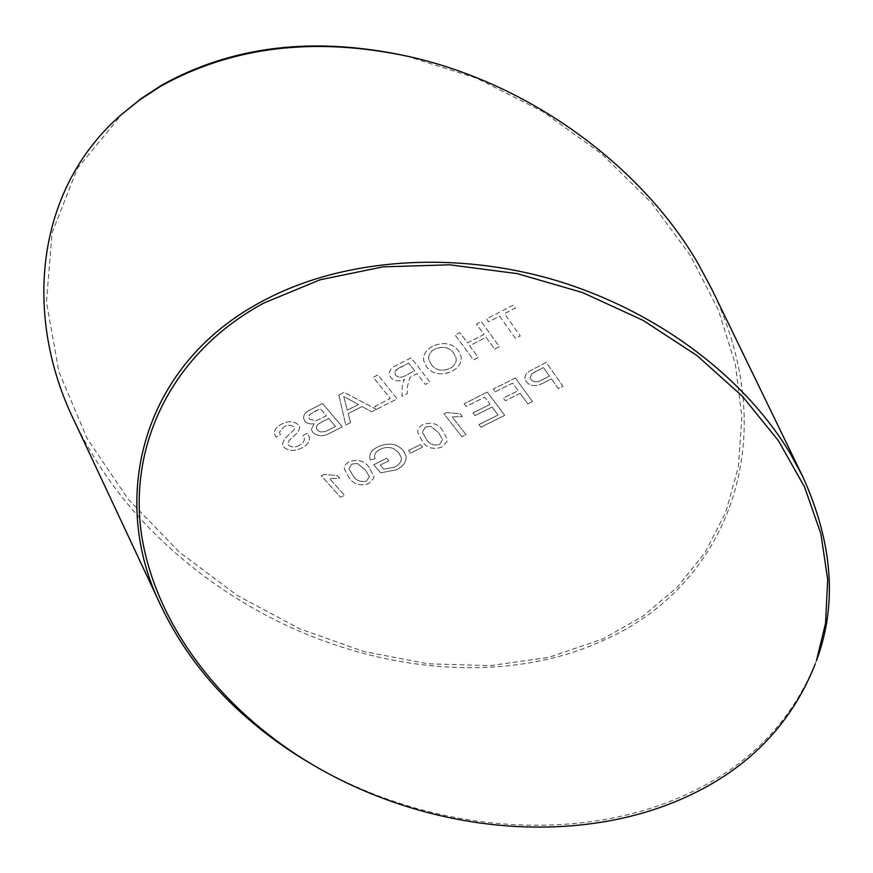 <?xml version="1.0" encoding="UTF-8"?>
<svg xmlns="http://www.w3.org/2000/svg" width="873" height="873" viewBox="0 0 873 873"><rect width="100%" height="100%" fill="white"/><g stroke="black" fill="none" stroke-linecap="round" stroke-linejoin="round"><path stroke-width="0.65" stroke-dasharray="4.37 3.27" d="M406.251 55.959L476.898 78.319L542.919 111.657L601.661 153.844L651.182 202.525L690.259 255.298L718.348 309.937L735.415 364.445L741.875 417.174L738.383 466.782L725.779 512.211L704.98 552.674L676.935 587.573L642.572 616.447L602.807 638.971L548.997 657.293L490.168 665.652L427.857 663.796L363.703 651.509L299.515 628.713L237.292 595.473L179.38 552.129L128.396 499.432L87.235 438.683L58.938 371.931L46.433 302.036L52.118 232.731L77.402 168.424L122.198 113.806M73.845 419.978C95.092 464.305 123.66 503.765 159.563 538.357C291.135 664.844 479.452 697.974 603.581 640.28C722.538 588.555 787.02 445.939 712.161 289.891M816.451 660.654C791.32 723.695 745.487 769.397 678.976 797.758C573.714 842.947 428.85 833.115 309.391 762.827M369.235 467.644C364.979 461.053 358.421 459.023 349.549 461.566C345.85 463.432 344.137 465.909 344.409 469.019L349.113 477.738C353.401 484.209 359.905 486.185 368.624 483.653L373.819 478.077L373.819 476.112L369.235 467.622C364.979 461.031 358.41 459.012 349.538 461.555C345.839 463.41 344.137 465.898 344.409 468.997L349.113 477.717C353.401 484.188 359.905 486.163 368.624 483.642L373.83 478.088L373.83 476.134L369.235 467.622M408.542 450.523L410.648 453.087L422.51 447.151L420.415 444.575L408.542 450.523L410.659 453.098L422.51 447.162L420.415 444.575L408.542 450.533M446.725 412.558L444.041 413.911L461.904 436.696L466.029 434.634L452.181 416.901L462.33 416.519L460.224 413.802L446.725 412.558L444.041 413.911L461.904 436.718L466.029 434.634L452.181 416.901M520.166 393.352L527.805 403.806L532.443 401.493L515.343 377.965L493.234 389.118L495.253 391.835L512.658 383.072L518.18 390.646L503.372 398.077L505.369 400.772L520.166 393.352L527.805 403.828L532.443 401.493M299.286 445.426C295.292 447.576 291.702 447.489 288.537 445.175L287.741 443.484L289.181 440.385L298.042 432.157L299.712 427.584L298.391 424.747C293.546 420.982 287.981 420.775 281.684 424.136C276.981 426.33 274.504 429.396 274.275 433.303L275.901 437.024L280.386 434.71L279.415 432.288L283.878 426.897C287.468 424.78 290.742 424.769 293.688 426.853L294.332 429.483L284.522 438.999L282.426 444.161L283.932 447.314C288.985 451.188 294.812 451.461 301.392 448.111C306.816 445.656 309.544 442.175 309.588 437.679L307.536 433.15L303.04 435.452L304.426 438.781L304.241 440.45L302.604 443.026L299.286 445.405C295.281 447.554 291.702 447.478 288.526 445.165L287.73 443.462L289.181 440.363L298.042 432.146L299.712 427.563L298.391 424.736C293.546 420.961 287.981 420.753 281.684 424.114C276.97 426.319 274.504 429.374 274.275 433.292L275.901 437.002L280.386 434.699L279.415 432.266L283.867 426.886C287.468 424.758 290.742 424.747 293.688 426.842L294.332 429.472L284.522 438.988L282.426 444.15L283.921 447.292C288.985 451.21 294.812 451.483 301.392 448.133L301.392 448.111C306.816 445.666 309.555 442.185 309.588 437.7L307.536 433.15L303.04 435.452L304.426 438.792L304.241 440.472L302.604 443.037L299.286 445.405M362.044 406.512L371.68 411.827L376.536 409.339L344.071 392.37L338.877 395.043L345.741 425.064L350.553 422.608L348.218 413.595L362.044 406.512L371.691 411.838L376.536 409.339M411.128 357.799L396.669 365.252C391.661 367.282 389.183 370.294 389.271 374.288L390.766 377.529C394.301 381.119 398.939 381.785 404.668 379.515L403.042 382.014L402.169 387.045L402.017 396.353L407.32 393.658L407.418 386.543L409.928 377.409L416.923 373.655L425.358 384.426L430.007 382.058L411.128 357.777L396.669 365.241C391.65 367.271 389.183 370.283 389.26 374.277L390.755 377.518C394.29 381.108 398.928 381.763 404.668 379.493L403.042 381.992L402.169 387.034L402.017 396.342L407.309 393.636L407.418 386.521L409.928 377.387L416.923 373.644L425.358 384.447L430.018 382.068L411.128 357.777M494.642 349.091L499.4 346.657L481.285 321.602L476.472 324.09L483.991 334.424L467.491 342.903L459.907 332.635L455.117 335.101L473.526 359.862L478.251 357.45L469.609 345.763L486.086 337.316L494.631 349.069L499.4 346.646L481.285 321.591L476.472 324.069L483.98 334.414L467.491 342.882L459.896 332.624L455.117 335.09L473.515 359.851L478.251 357.439L469.609 345.752L486.086 337.305L494.631 349.069M499.629 316.157L515.463 338.44L520.253 335.996L504.463 313.658L515.496 307.983L513.422 305.015L486.545 318.874L488.651 321.81L499.629 316.157L515.463 338.462L520.253 335.996L504.463 313.658L515.496 307.994L513.422 305.015L486.545 318.874M432.79 346.177C425.991 349.877 422.969 354.733 423.711 360.745L426.635 366.998C432.833 374.299 441.258 375.739 451.919 371.298C458.936 367.5 461.959 362.481 460.988 356.249L458.587 350.979C452.476 343.176 443.877 341.572 432.779 346.166C425.991 349.866 422.958 354.722 423.7 360.735L426.635 366.976C432.833 374.321 441.269 375.761 451.93 371.32L451.919 371.298C458.947 367.511 461.97 362.502 460.999 356.26L458.587 350.979C452.487 343.198 443.888 341.594 432.79 346.177L432.779 346.166M377.911 374.932L373.251 377.332L390.34 398.47L374.877 406.382L377.092 409.066L397.15 398.83L377.911 374.921L373.251 377.322L390.34 398.459L374.877 406.36L377.092 409.077L397.15 398.841L377.911 374.921M342.314 426.832L322.486 403.522L310.362 409.775C305.899 411.729 303.618 414.522 303.542 418.156L304.939 421.321L306.969 422.881L310.351 423.907L314.084 423.831L311.388 429.396L312.829 432.43C317.837 436.598 323.654 436.773 330.278 432.953L342.314 426.81L322.486 403.501L310.362 409.753C305.899 411.707 303.618 414.5 303.531 418.145L304.939 421.299L306.969 422.87L310.351 423.885L314.084 423.809L311.388 429.385L312.829 432.419C317.837 436.609 323.654 436.795 330.278 432.975L342.314 426.81M551.452 378.904L558.294 388.594L562.976 386.259L546.214 362.404L529.093 371.341C525.775 373.611 524.444 376.263 525.099 379.329L526.266 381.807C530.555 386.423 536.229 386.826 543.29 382.996L551.452 378.904L558.294 388.605L562.987 386.27L546.214 362.404L529.093 371.341C525.775 373.622 524.444 376.285 525.099 379.34L526.266 381.807C530.555 386.444 536.229 386.837 543.301 383.007L543.29 382.996M478.928 424.573L480.947 427.192L504.703 415.341L487.298 392.108L464.12 403.784L466.182 406.469L484.69 397.16L490.091 404.33L472.904 412.962L474.945 415.613L492.11 407.014L498.112 414.991L478.928 424.573L480.947 427.192M442.797 430.749C438.781 423.94 432.266 421.823 423.252 424.409C419.084 426.57 417.305 429.407 417.916 432.932L422.194 441.083C426.253 447.773 432.702 449.835 441.563 447.26L446.998 441.52L446.932 438.573L442.797 430.727C438.781 423.918 432.255 421.812 423.252 424.398C419.073 426.559 417.294 429.396 417.916 432.91L422.183 441.072C426.242 447.762 432.702 449.824 441.563 447.249L446.998 441.542L446.943 438.595L442.797 430.727M380.322 465.08L388.834 460.813L386.695 458.27L373.72 464.774L380.606 472.871L396.484 469.761C403.261 466.422 406.469 461.926 406.098 456.263L403.315 450.49C396.899 443.484 388.387 442.295 377.802 446.921C372.291 449.508 369.595 453.032 369.694 457.496L370.392 459.995L375.084 458.663L374.604 456.841C374.452 453.742 376.263 451.276 380.05 449.453C384.764 447.02 389.369 446.801 393.854 448.777L398.732 452.629L401.329 457.747C401.569 461.621 399.376 464.731 394.738 467.055L383.836 469.227L380.322 465.058L388.834 460.802L386.695 458.249L373.72 464.763L380.606 472.85L396.473 469.739C403.261 466.4 406.469 461.904 406.087 456.252L403.304 450.468C396.888 443.462 388.387 442.273 377.791 446.9C372.291 449.486 369.595 453.022 369.694 457.485L370.392 459.973L375.084 458.641L374.604 456.83C374.441 453.731 376.263 451.265 380.05 449.442C384.764 447.009 389.369 446.78 393.854 448.755L398.721 452.607L401.329 457.725C401.569 461.61 399.376 464.709 394.738 467.033L383.836 469.216L380.322 465.058M323.927 474.465L321.351 475.763L340.481 497.294L344.453 495.307L329.623 478.557L339.652 478.131L337.393 475.556L323.927 474.465L321.351 475.785L340.481 497.304L344.453 495.307L329.623 478.568L339.662 478.142L337.393 475.556L323.938 474.476M486.545 318.896L488.662 321.821L499.629 316.168M431.317 364.554L428.807 359.349C428.174 355.125 430.214 351.699 434.94 349.058C443.364 345.828 449.671 347.301 453.884 353.467L456.077 357.995C456.743 362.339 454.658 365.842 449.824 368.515C441.803 371.603 435.638 370.294 431.317 364.554L428.807 359.338C428.163 355.115 430.214 351.677 434.94 349.047C443.364 345.817 449.671 347.279 453.873 353.456L456.077 357.985C456.732 362.317 454.647 365.831 449.824 368.493C441.803 371.592 435.627 370.272 431.317 364.543L431.317 364.543M398.721 368.155L408.64 363.048L414.74 370.861L405.869 375.423C401.853 377.867 398.394 377.791 395.48 375.204L394.618 372.531L395.982 370.01L408.629 363.037L414.74 370.85L405.858 375.401C401.853 377.845 398.394 377.78 395.48 375.183L394.825 371.614L398.721 368.144M376.547 409.361L344.071 392.37L338.877 395.043M338.888 395.065L345.741 425.064M345.741 425.075L350.553 422.608M350.564 422.619L348.218 413.595L362.044 406.534M349.647 399.703L358.41 404.526L347.334 410.212L343.776 396.473L358.41 404.515L347.334 410.19L343.766 396.451L349.647 399.692M321.591 422.117L328.685 418.483L335.527 426.493L325.105 431.655L320.096 431.895L317.303 430.073L316.233 427.868L316.648 425.828L319.322 423.394L328.685 418.462L335.516 426.471L325.105 431.633L320.096 431.884L317.303 430.062L316.266 426.821L317.783 424.485L321.591 422.106M314.073 411.772L320.238 408.597L326.393 415.799L315.644 420.917L309.729 419.28L308.682 417.076L309.489 414.719L320.238 408.575L326.382 415.777L315.644 420.906L309.729 419.258L308.682 417.054L309.151 415.133L314.073 411.75M543.301 383.007L551.452 378.926M535.455 371.614L543.453 367.588L549.521 376.176L541.478 380.213C537.113 382.636 533.632 382.407 531.035 379.559L530.249 377.922L531.755 373.764L543.442 367.577L549.51 376.165L541.467 380.202C537.113 382.614 533.632 382.396 531.024 379.537L530.238 377.911L531.755 373.742L535.455 371.592M532.443 401.515L515.343 377.965M515.343 377.987L493.234 389.118L495.253 391.835M495.253 391.857L512.658 383.072L518.191 390.657L503.383 398.099L505.38 400.783L520.166 393.374M480.947 427.213L504.703 415.352L487.298 392.108M487.309 392.119L464.12 403.784M464.13 403.806L466.193 406.491L484.69 397.16L490.091 404.33M490.102 404.352L472.904 412.962L474.945 415.613M474.945 415.635L492.11 407.014L498.123 415.002L478.939 424.594M452.192 416.923L462.33 416.541L460.224 413.802L446.725 412.58M425.413 427.028L430.956 426.428L438.661 432.812L442.524 439.61L439.501 444.695C433.248 445.797 428.839 443.91 426.297 439.01L422.357 432.157L425.413 427.028L430.946 426.406L438.65 432.801L442.524 439.599L439.501 444.673C433.237 445.787 428.839 443.888 426.286 438.999L422.357 432.135L425.402 427.006M351.786 464.098L357.286 463.487L365.198 469.652L369.366 476.582L366.485 481.165C360.287 482.267 355.835 480.445 353.118 475.709L348.884 468.725L351.786 464.076L357.286 463.476L365.198 469.641L369.355 476.56L366.474 481.154C360.287 482.245 355.835 480.434 353.118 475.698L348.884 468.703L351.786 464.076"/><path stroke-width="1.31" d="M120.398 115.411L141.099 98.605L161.832 85.096C232.262 45.854 313.734 36.142 406.251 55.959L408.171 56.385C314.596 36.524 232.087 46.476 160.665 86.263L139.582 99.98L120.398 115.411C33.709 191.754 24.258 317.837 73.845 419.978L161.429 606.811C108.918 501.582 139.527 365.929 262.598 301.087C345.25 256.629 460.715 250.18 562.998 282.612C665.259 315.426 747.539 381.719 790.654 454.189L802.844 476.789C832.897 543.213 837.436 604.509 816.451 660.654L825.563 623.267L827.691 579.497L820.86 533.698L804.535 486.959L778.367 440.625L742.366 396.255L696.992 355.573L643.194 320.413L582.564 292.564L517.22 273.62L449.759 264.814L383.083 266.843L320.173 279.775L263.832 303.04C167.518 355.147 125.647 452.421 143.019 543.333C160.785 634.715 228.999 715.042 312.13 764.453C431.087 834.73 574.74 844.791 679.172 800.061C745.04 771.983 790.371 726.663 815.196 664.102M312.13 764.453L309.391 762.827C285.285 748.652 262.686 732.065 241.581 713.066C207.359 682.228 180.646 646.806 161.429 606.811M802.844 476.789L712.161 289.891L698.771 264.814C645.082 170.824 534.647 84.495 408.171 56.385L408.171 56.385"/></g></svg>
